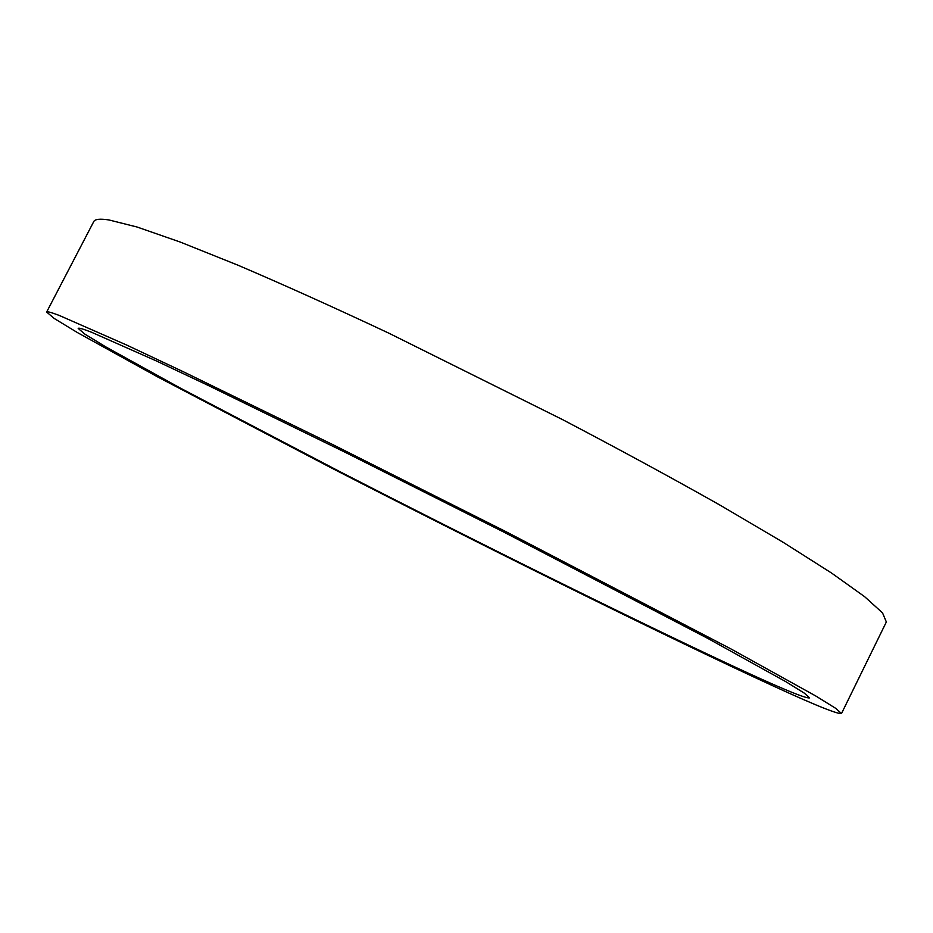 <?xml version="1.0" encoding="UTF-8"?>
<svg xmlns="http://www.w3.org/2000/svg" width="933" height="933" viewBox="0 0 933 933"><rect width="100%" height="100%" fill="white"/><g stroke="black" fill="none" stroke-linecap="round" stroke-linejoin="round"><path stroke-width="1.4" d="M753.479 676.833C644.05 625.728 477.626 543.076 330.445 467.456L157.922 377.06L77.206 332.451L54.219 318.468L46.65 312.042C46.977 311.237 51.187 312.368 59.245 315.436L126.853 345.14L183.008 371.591L332.218 444.33L506.071 531.728L730.609 648.75L815.815 696.006L835.746 708.369L841.496 713.547C837.053 714.386 807.71 702.152 753.479 676.833M46.65 312.042L93.743 221.599C94.933 219.127 99.994 218.579 108.916 219.943L137.081 227.022L180.209 242.044L237.868 265.159C283.026 284.448 333.361 307.12 388.863 333.186L562.482 419.57C619.605 449.543 672.296 478.163 720.533 505.418L783.207 542.341L831.548 573.037L864.599 596.654L882.536 612.899L886.35 621.973L841.496 713.547M91.492 332.23L156.009 360.779L208.397 385.527L345.711 452.563L504.077 532.218L708.1 638.58L785.959 681.755L804.281 693.114L809.587 697.884C805.902 698.77 780.035 688.018 731.997 665.649C632.667 619.372 477.264 542.248 340.137 471.795L180.069 387.953L105.942 346.971L85.031 334.247L78.185 328.428C78.512 327.623 82.944 328.894 91.492 332.23"/></g></svg>
